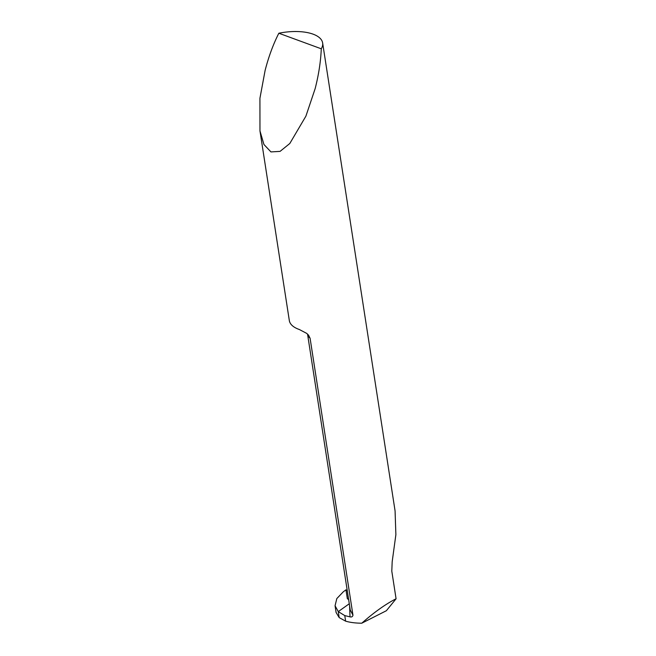 <?xml version="1.0" encoding="UTF-8"?>
<svg xmlns="http://www.w3.org/2000/svg" width="656" height="656" viewBox="0 0 656 656"><rect width="100%" height="100%" fill="white"/><g stroke="black" fill="none" stroke-linecap="round" stroke-linejoin="round"><path stroke-width="0.98" d="M348.648 599.641L347.327 598.649L345.958 589.818L347.303 590.933L345.958 589.818L343.26 591.843L336.823 598.567L335.06 605.759L338.266 611.605L339.168 617.583L336.093 612.458M345.63 621.158L339.168 617.583L338.266 611.605L349.287 603.758L338.266 611.605L344.769 615.59L345.63 621.158C350.23 622.495 355.609 623.167 361.784 623.2C373.272 613.032 384.104 605.201 394.272 599.707L396.076 598.789L391.796 571.138L392.181 561.716L395.88 534.673L395.076 510.917L322.637 42.952A37.695 16.408 -8.8 0 0 278.841 33.235C273.298 44.108 268.73 56.457 265.139 70.29L259.924 98.302L259.965 130.88L263.933 144.484L270.936 151.913L280.071 151.38L289.804 143.5L305.901 116.153L315.151 88.634C318.693 74.784 320.735 61.508 321.276 48.798L278.841 33.235M259.965 130.88L289.321 320.546A37.695 16.408 171.2 0 0 299.349 329.517L306.713 333.396L308.582 335.2L310.099 338.299L352.961 615.172C352.666 616.665 351.682 617.239 350.009 616.87L344.769 615.59M321.276 48.798A37.695 16.408 -8.8 0 0 322.637 42.952M307.541 334.109L350.263 610.064L352.961 615.172M396.076 598.789L386.359 610.728L361.784 623.2M310.099 338.299A37.695 16.408 171.2 0 1 307.574 334.134M350.009 616.87L349.607 605.865M335.068 605.808L336.118 612.614"/></g></svg>
